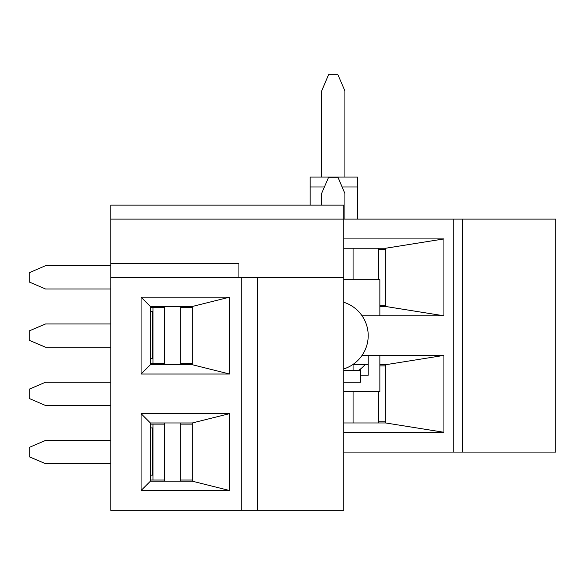 <?xml version="1.0" encoding="UTF-8"?>
<svg xmlns="http://www.w3.org/2000/svg" width="585" height="585" viewBox="0 0 585 585"><rect width="100%" height="100%" fill="white"/><g stroke="black" fill="none" stroke-linecap="round" stroke-linejoin="round"><path stroke-width="0.88" d="M353.069 364.718L353.069 370.546M353.069 391.511L353.069 422.962M164.37 481.199L164.37 422.962M180.677 422.962L180.677 481.199M164.37 364.718L164.37 306.481M180.677 306.481L180.677 364.718M353.069 248.237L353.069 279.688M110.784 405.485L45.557 405.485L29.25 398.502L29.25 389.179L45.557 382.188L110.784 382.188M110.784 289.005L45.557 289.005L29.25 282.014L29.25 272.698L45.557 265.707L110.784 265.707M110.784 463.729L45.557 463.729L29.25 456.739L29.25 447.423L45.557 440.432L110.784 440.432M150.389 427.906L152.956 427.906L152.956 424.125M152.956 427.906L152.956 480.036M150.389 475.181L152.722 475.181L152.722 427.906M110.784 347.249L45.557 347.249L29.25 340.258L29.25 330.942L45.557 323.951L110.784 323.951M150.389 311.425L152.956 311.425L152.956 307.644M152.956 311.425L152.956 363.556M150.389 358.7L152.722 358.7L152.722 311.425M343.753 219.119L110.784 219.119L110.784 205.138L343.753 205.138L343.753 510.325L110.784 510.325L110.784 205.138L343.753 205.138L343.753 219.119L110.784 219.119L110.784 263.382L238.921 263.382L238.921 277.356L238.921 263.382L110.784 263.382L110.784 277.356L343.753 277.356L343.753 219.119L453.243 219.119L453.243 452.081L555.75 452.081L555.75 219.119L343.753 219.119M343.753 452.081L555.75 452.081L555.75 219.119L462.567 219.119L462.567 452.081L462.567 219.119L453.243 219.119L453.243 452.081L343.753 452.081M343.753 422.962L385.683 422.962L385.683 364.718L379.862 364.718L385.683 364.718L443.927 355.402L443.927 432.278L343.753 432.278L443.927 432.278L385.683 422.962L385.683 364.718L443.927 355.402L443.927 432.278L385.683 422.962L343.753 422.962M343.753 238.921L443.927 238.921L443.927 315.798L362.064 315.798L443.927 315.798L385.683 306.481L385.683 248.237L443.927 238.921L443.927 315.798L385.683 306.481L385.683 248.237L343.753 248.237L385.683 248.237L443.927 238.921L343.753 238.921M362.064 355.402L443.927 355.402L362.064 355.402M368.214 364.718L352.587 364.718L368.214 364.718M385.683 365.881L379.862 365.881L385.683 365.881M385.683 421.792L378.7 421.792L385.683 421.792M257.554 277.356L257.554 510.325L110.784 510.325L110.784 277.356L241.247 277.356L241.247 510.325L241.247 277.356L343.753 277.356L343.753 510.325L257.554 510.325L257.554 277.356M229.598 413.639L229.598 490.522L141.073 490.522L141.073 413.639L229.598 413.639L229.598 490.522L192.326 481.199L192.326 422.962L150.389 422.962L150.389 481.199L192.326 481.199L192.326 422.962L229.598 413.639L141.073 413.639L150.389 422.962L150.389 481.199L141.073 490.522L141.073 413.639L150.389 422.962L192.326 422.962L229.598 413.639M229.598 297.158L229.598 374.034L141.073 374.034L141.073 297.158L229.598 297.158L229.598 374.034L192.326 364.718L192.326 306.481L150.389 306.481L150.389 364.718L192.326 364.718L192.326 306.481L229.598 297.158L141.073 297.158L150.389 306.481L150.389 364.718L141.073 374.034L141.073 297.158L150.389 306.481L192.326 306.481L229.598 297.158M385.683 249.4L378.7 249.4L385.683 249.4M385.683 305.311L379.862 305.311L385.683 305.311M192.326 307.644L180.677 307.644L192.326 307.644M164.37 307.644L150.389 307.644L164.37 307.644M192.326 363.556L180.677 363.556L192.326 363.556M164.37 363.556L150.389 363.556L164.37 363.556M192.326 424.125L180.677 424.125L192.326 424.125M164.37 424.125L150.389 424.125L164.37 424.125M192.326 480.036L180.677 480.036L192.326 480.036M164.37 480.036L150.389 480.036L164.37 480.036M379.862 306.481L385.683 306.481L379.862 306.481M379.862 355.402L379.862 391.511L343.753 391.511M360.645 375.204L368.214 375.204L368.214 355.402M379.862 315.798L379.862 279.688L343.753 279.688M378.7 422.962L378.7 391.511M378.7 279.688L378.7 248.237M310.167 205.138L310.167 177.058L321.618 177.058L321.618 90.982L328.609 74.675L337.925 74.675L344.916 90.982L344.916 177.058L357.442 177.058L357.442 219.119M365.04 364.718A43.1 43.1 0 0 1 358.495 370.546M343.753 302.262A34.946 34.946 0 0 1 343.753 368.93M321.618 205.138L321.618 193.489L328.609 177.182L337.925 177.182L344.916 193.489L344.916 219.119M343.753 370.546L360.645 370.546L360.645 382.188L343.753 382.188M360.645 370.546L360.645 368.886M229.598 490.522L141.073 490.522L150.389 481.199L192.326 481.199L229.598 490.522M229.598 374.034L141.073 374.034L150.389 364.718L192.326 364.718L229.598 374.034M321.618 177.058L344.916 177.058M310.167 186.995L324.404 186.995M342.137 186.995L357.442 186.995M358.817 370.312L360.645 370.312"/></g></svg>
